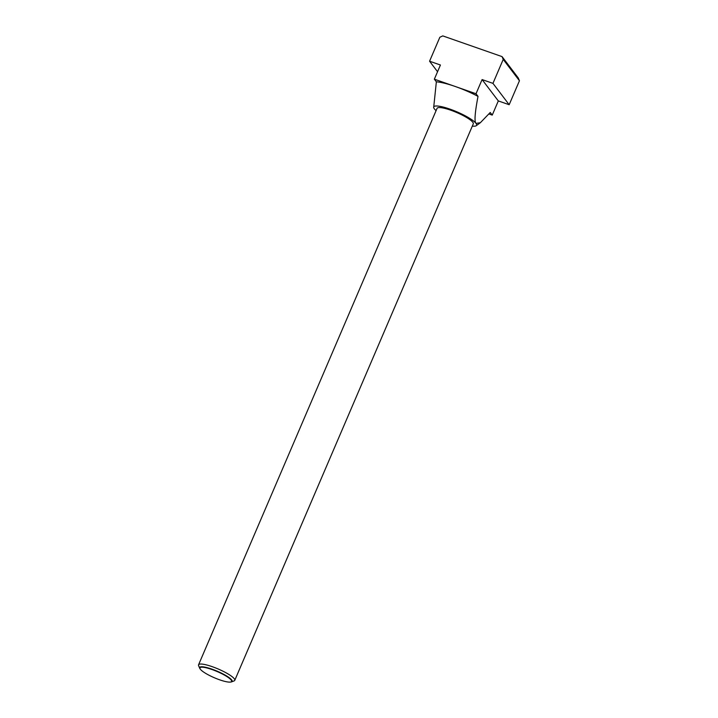 <?xml version="1.0" encoding="UTF-8"?>
<svg xmlns="http://www.w3.org/2000/svg" width="718" height="718" viewBox="0 0 718 718"><rect width="100%" height="100%" fill="white"/><g stroke="black" fill="none" stroke-linecap="round" stroke-linejoin="round"><path stroke-width="1.08" d="M231.501 681.885L234.086 680.906A19.7 3.895 -156.8 0 0 234.768 680.341A19.7 3.895 -156.8 0 0 234.265 678.734A19.7 3.895 -156.8 0 0 215.158 667.758A19.7 3.895 -156.8 0 0 198.554 664.823A19.7 3.895 -156.8 0 0 198.617 665.703L199.703 668.252A17.663 3.491 23.2 0 1 212.887 669.481A17.663 3.491 23.2 0 1 231.663 679.937A17.663 3.491 23.2 0 1 231.501 681.885A17.663 3.491 23.2 0 1 230.604 682.064A17.663 3.491 23.2 0 1 230.361 682.073M200.286 669.14A17.663 3.491 23.2 0 1 200.187 669.023A17.663 3.491 23.2 0 1 200.098 668.907A17.663 3.491 23.2 0 1 199.703 668.252M234.768 680.341L473.279 123.864A19.7 3.895 -156.8 0 0 472.776 122.257A19.7 3.895 -156.8 0 0 453.668 111.281A19.7 3.895 -156.8 0 0 437.065 108.346L198.554 664.823M200.394 669.275A17.214 3.402 -156.8 0 0 200.484 669.391A17.214 3.402 -156.8 0 0 214.44 677.783A17.214 3.402 -156.8 0 0 230.137 682.1A17.214 3.402 -156.8 0 0 231.16 680.027A17.214 3.402 -156.8 0 0 211.837 669.472A17.214 3.402 -156.8 0 0 200.394 669.275M488.976 113.965L492.243 115.104L498.319 100.924L509.17 104.72L519.446 80.757L518.279 77.966L502.053 56.614L503.219 59.406L492.952 83.369L482.092 79.572L476.016 93.744L455.185 86.465A35.46 7.009 23.2 0 1 478.017 96.374L476.016 93.744M436.095 110.608A23.317 4.604 23.2 0 1 434.336 108.822A23.317 4.604 23.2 0 1 433.681 107.476A23.317 4.604 23.2 0 1 452.143 109.917A23.317 4.604 23.2 0 1 476.007 123.379A23.317 4.604 23.2 0 1 476.24 125.722L480.333 122.733L490.241 112.475L492.243 115.104M476.24 125.722A23.317 4.604 23.2 0 1 472.309 126.126M436.356 81.816L434.354 79.186L455.185 86.465A35.46 7.009 23.2 0 0 436.356 81.816L433.681 107.476M480.333 122.733L476.007 123.379C474.239 121.71 474.903 112.708 478.017 96.374M434.354 79.186L440.43 65.006L429.57 61.218L439.847 37.255L442.782 35.9L502.053 56.614M519.446 80.757L503.219 59.406M509.17 104.72L492.952 83.369M498.319 100.924L482.092 79.572M437.549 71.719L429.57 61.218M230.137 682.1L230.604 682.064"/></g></svg>
